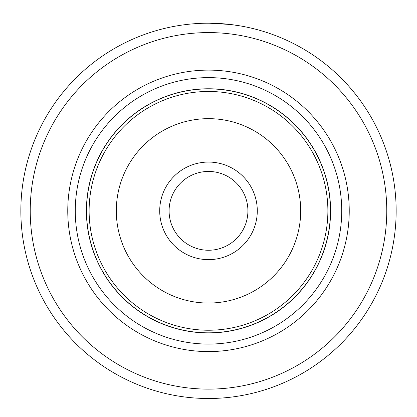<?xml version="1.0" encoding="UTF-8"?>
<svg xmlns="http://www.w3.org/2000/svg" width="417" height="417" viewBox="0 0 417 417"><rect width="100%" height="100%" fill="white"/><g stroke="black" fill="none" stroke-linecap="round" stroke-linejoin="round"><path stroke-width="0.63" d="M330.472 210.851A121.972 121.972 0 0 0 208.5 88.878A121.972 121.972 0 0 0 86.528 210.851A121.972 121.972 0 0 0 208.5 332.823A121.972 121.972 0 0 0 330.472 210.851M257.289 210.851A48.789 48.789 0 0 1 208.5 259.64A48.789 48.789 0 0 1 159.711 210.851A48.789 48.789 0 0 1 208.5 162.062A48.789 48.789 0 0 1 257.289 210.851M169.093 210.851A39.406 39.406 0 0 0 208.5 250.257A39.406 39.406 0 0 0 247.906 210.851A39.406 39.406 0 0 0 208.5 171.444A39.406 39.406 0 0 0 169.093 210.851M330.587 210.851A122.087 122.087 0 0 0 208.5 88.769A122.087 122.087 0 0 0 86.413 210.851A122.087 122.087 0 0 0 208.5 332.938A122.087 122.087 0 0 0 330.587 210.851M185.012 24.676L187.478 24.384M238.717 25.651L230.486 24.494L209.146 23.201M349.238 210.851A140.738 140.738 0 0 1 208.5 351.588A140.738 140.738 0 0 1 67.763 210.851A140.738 140.738 0 0 1 208.5 70.113A140.738 140.738 0 0 1 349.238 210.851M341.731 210.851A133.231 133.231 0 0 1 208.5 344.082A133.231 133.231 0 0 1 75.269 210.851A133.231 133.231 0 0 1 208.5 77.619A133.231 133.231 0 0 1 341.731 210.851M386.767 210.851A178.267 178.267 0 0 0 208.5 32.583A178.267 178.267 0 0 0 30.232 210.851A178.267 178.267 0 0 0 208.5 389.118A178.267 178.267 0 0 0 386.767 210.851M20.85 210.851A187.65 187.65 0 0 1 208.5 23.201A187.65 187.65 0 0 1 396.15 210.851A187.65 187.65 0 0 1 208.5 398.501A187.65 187.65 0 0 1 20.85 210.851M232.832 24.785L231.664 24.639M199.222 23.43L200.097 23.388M89.118 210.851A119.382 119.382 0 0 1 208.5 91.469A119.382 119.382 0 0 1 327.882 210.851A119.382 119.382 0 0 1 208.5 330.233A119.382 119.382 0 0 1 89.118 210.851M300.693 210.851A92.193 92.193 0 0 0 208.5 118.657A92.193 92.193 0 0 0 116.307 210.851A92.193 92.193 0 0 0 208.5 303.044A92.193 92.193 0 0 0 300.693 210.851"/></g></svg>
